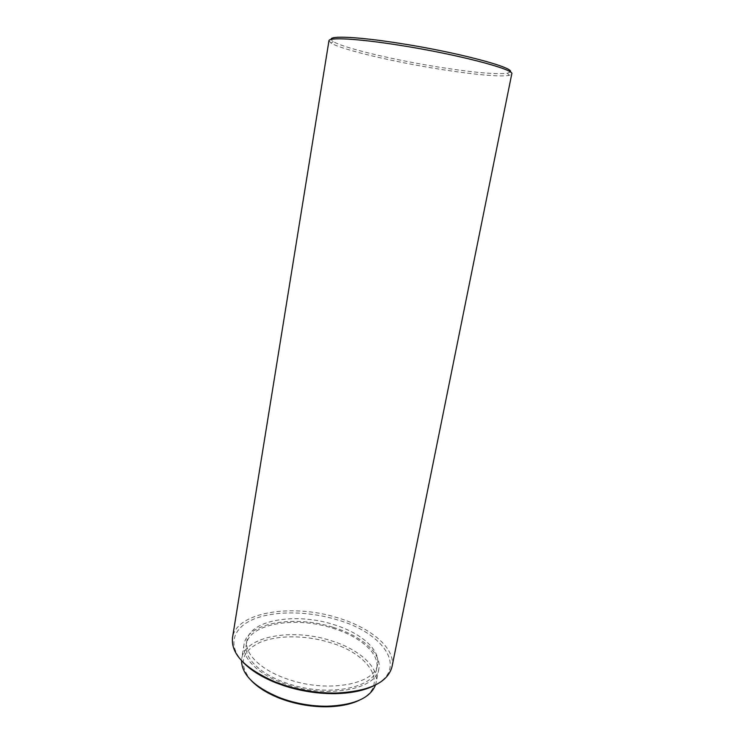 <?xml version="1.0" encoding="UTF-8"?>
<svg xmlns="http://www.w3.org/2000/svg" width="744" height="744" viewBox="0 0 744 744"><rect width="100%" height="100%" fill="white"/><g stroke="black" fill="none" stroke-linecap="round" stroke-linejoin="round"><path stroke-width="0.56" stroke-dasharray="3.72 2.79" d="M510.217 71.973L507.538 73.21C496.462 74.586 473.891 72.605 439.844 67.267C394.683 60.152 343.644 48.118 333.173 41.525L331.099 39.423M328.96 40.753L331.108 43.115C341.905 49.764 393.892 61.966 439.881 69.229C471.91 74.363 500.21 77.069 508.915 75.432L511.76 73.972M243.046 662.216C226.929 645.011 233.105 627.434 254.085 618.999C275.15 610.536 308.332 611.075 336.92 619.724C383.774 632.809 409.116 669.005 373.516 685.922M392.004 666.754C395.91 648.452 370.884 627.601 337.637 617.78C292.42 603.319 236.127 611.996 232.491 637.766M251.351 680.667C238.294 664.466 241.028 651.781 259.544 642.602C277.196 634.855 305.598 635.013 329.936 642.537C370.047 653.967 390.135 685.894 359.25 700.281M375.497 684.991L376.046 682.908C379.412 667.089 358.72 649.019 330.671 640.556C292.373 628.038 244.832 636.157 241.744 658.496L241.521 660.644M333.126 627.313C361.286 635.711 382.118 653.465 378.836 668.912C376.789 689.056 328.681 698.793 287.779 684.824C259.21 675.729 241.279 658.124 244.06 644.416C247.073 622.607 294.689 614.907 333.126 627.313M333.182 624.439C360.487 632.567 380.658 649.67 377.496 664.494C375.534 683.894 328.941 693.166 289.314 679.7C261.618 670.93 244.181 653.957 246.859 640.751C249.733 619.799 295.87 612.424 333.182 624.439M332.494 628.113C359.771 636.26 379.905 653.446 376.724 668.372C374.734 687.902 328.16 697.295 288.588 683.801C260.921 675.003 243.521 657.947 246.218 644.657C249.119 623.565 295.228 616.069 332.494 628.113M507.538 73.21L508.915 75.432M378.836 668.912L376.046 682.908M377.496 664.494L376.724 668.372M246.859 640.751L246.218 644.657M244.06 644.416L241.744 658.496M333.173 41.525L331.108 43.115"/><path stroke-width="1.12" d="M331.099 39.423C329.852 35.573 357.325 36.735 397.78 43.05C456.026 51.894 515.694 67.76 510.217 71.973M511.76 73.972C515.676 69.555 455.319 53.754 396.905 44.854C356.562 38.539 328.755 37.172 328.96 40.753L232.491 637.766C230.9 653.967 245.036 668.633 274.917 681.792L284.069 685.094C301.525 690.655 319.102 693.306 336.8 693.036C369.396 691.232 387.791 682.471 392.004 666.754L511.76 73.972M373.516 685.922C363.732 690.646 351.224 693.222 335.99 693.631C318.683 693.901 301.487 691.316 284.422 685.875L275.457 682.639C261.349 676.882 250.542 670.074 243.046 662.216M359.25 700.281C350.564 704.419 339.608 706.595 326.393 706.8C312.582 706.856 298.949 704.707 285.501 700.364L279.818 698.337C267.514 693.492 258.029 687.605 251.351 680.667M241.521 660.644C241.828 674.724 254.429 687.028 279.326 697.547L285.157 699.63C298.967 704.094 312.954 706.289 327.127 706.233C354.135 705.154 370.252 698.067 375.497 684.991M335.99 693.631L336.8 693.036M326.393 706.8L327.127 706.233M279.818 698.337L279.326 697.547M275.457 682.639L274.917 681.792"/></g></svg>
